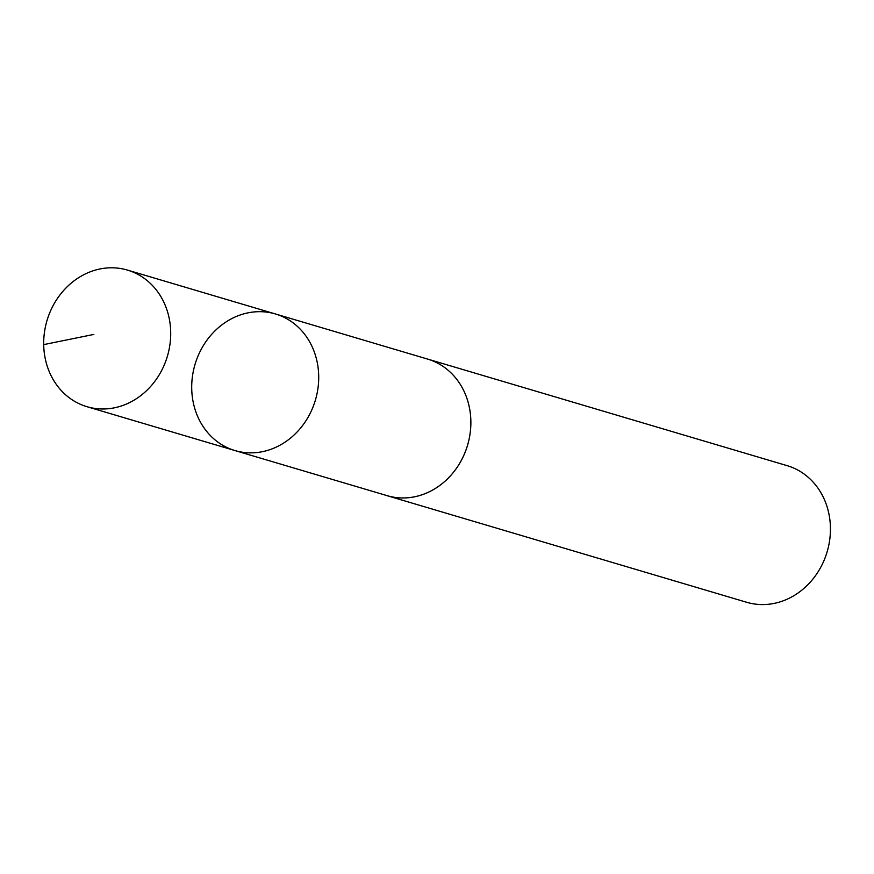 <?xml version="1.0" encoding="UTF-8"?>
<svg xmlns="http://www.w3.org/2000/svg" width="874" height="874" viewBox="0 0 874 874"><rect width="100%" height="100%" fill="white"/><g stroke="black" fill="none" stroke-linecap="round" stroke-linejoin="round"><path stroke-width="1.31" d="M426.184 358.668A71.242 62.786 106.5 0 1 427.626 359.083A71.22 62.764 106.5 0 1 469.83 409.939A71.22 62.764 106.5 0 1 387.138 495.667L234.975 450.569A71.231 62.775 -73.5 0 0 317.677 364.829A71.231 62.775 -73.5 0 0 275.463 313.974A71.231 62.775 -73.5 0 0 195.022 364.425A71.231 62.775 -73.5 0 0 234.975 450.569A71.231 62.775 -73.5 0 0 317.677 364.829A71.231 62.775 -73.5 0 0 275.463 313.974L127.451 270.088A71.242 62.786 106.5 0 1 169.676 320.944A71.242 62.786 106.5 0 1 86.952 406.694A71.242 62.786 106.5 0 1 44.727 355.838A71.242 62.786 106.5 0 1 127.451 270.088M275.463 313.974L427.626 359.094A71.242 62.786 106.5 0 1 467.568 445.227A71.242 62.786 106.5 0 1 387.127 495.689A71.242 62.786 106.5 0 1 385.696 495.241M427.626 359.083L787.19 465.678A71.242 62.786 106.5 0 1 827.132 551.822A71.242 62.786 106.5 0 1 746.691 602.284L387.127 495.689M43.7 344.618L93.824 334.425M234.975 450.569L86.952 406.694"/></g></svg>
